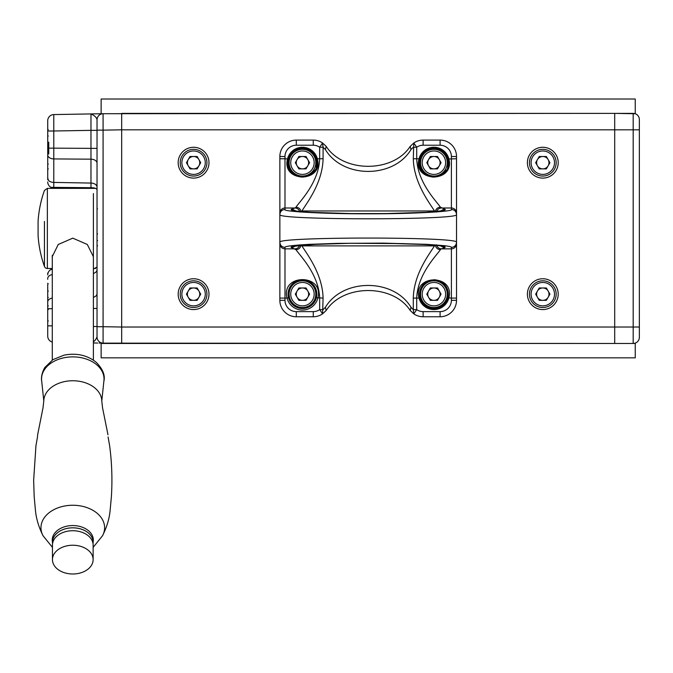 <?xml version="1.0" encoding="UTF-8"?>
<svg xmlns="http://www.w3.org/2000/svg" width="673" height="673" viewBox="0 0 673 673"><rect width="100%" height="100%" fill="white"/><g stroke="black" fill="none" stroke-linecap="round" stroke-linejoin="round"><path stroke-width="1.01" d="M102.935 113.712L614.701 113.384L614.701 327.028L614.701 129.822L121.678 129.822L121.678 343.466L102.919 343.137M639.35 154.47L639.35 129.822L633.184 129.822L633.184 113.384A6.166 6.166 0 0 1 639.35 119.55L639.35 129.822L639.35 119.55A6.166 6.166 0 0 0 633.184 113.384L121.678 113.384L121.678 327.028L614.701 327.028L614.701 343.466L103.078 343.137A6.166 6.166 66.2 0 1 97.03 336.98A6.166 6.166 -44.5 0 0 103.078 343.137A6.166 6.166 66.2 0 1 97.03 336.98L95.608 339.714L93.379 341.985M193.58 147.278A15.403 15.403 0 0 0 180.238 170.395A15.403 15.403 0 0 0 206.922 170.395A15.403 15.403 0 0 0 193.58 147.278M542.8 147.278A15.403 15.403 0 0 0 529.458 170.395A15.403 15.403 0 0 0 556.142 170.395A15.403 15.403 0 0 0 542.8 147.278M542.8 278.757A15.403 15.403 0 0 0 529.458 301.866A15.403 15.403 0 0 0 556.142 301.866A15.403 15.403 0 0 0 542.8 278.757M193.58 278.757A15.403 15.403 0 0 0 180.238 301.866A15.403 15.403 0 0 0 206.922 301.866A15.403 15.403 0 0 0 193.58 278.757M410.993 149.549L410.194 146.377C393.057 172.961 343.314 172.961 326.186 146.377L325.387 149.549C342.843 178.69 393.528 178.69 410.993 149.549L413.298 147.219L416.713 147.219A11.298 11.298 0 0 1 423.115 145.225L440.083 145.225A11.298 11.298 0 0 1 451.39 156.523L451.39 209.429C454.502 209.732 456.218 211.44 456.521 214.561L456.521 300.326A16.438 16.438 0 0 1 440.083 316.756L423.115 316.756A16.438 16.438 0 0 1 413.802 313.862L410.194 310.472L410.993 307.3L413.298 309.63L413.802 313.862L416.713 309.63L413.298 309.63L413.298 298.097C413.811 273.339 430.409 252.779 434.447 245.889L435.338 245.275C435.953 247.942 437.627 249.422 440.369 249.708A50.525 7.95 90 0 1 441.463 248.859L451.39 248.859L451.39 298.097L456.521 298.097M410.993 307.3C393.528 278.159 342.843 278.159 325.387 307.3L326.186 310.472L322.577 313.862A16.438 16.438 0 0 1 313.256 316.756L296.288 316.756A16.438 16.438 0 0 1 279.859 300.326L279.859 156.523L284.99 156.523A11.298 11.298 0 0 1 296.288 145.225L313.256 145.225A11.298 11.298 -174.2 0 1 319.667 147.219L322.577 142.987L326.186 146.377M326.186 310.472C343.314 283.888 393.057 283.888 410.194 310.472M410.194 146.377L413.802 142.987L416.713 147.219L416.713 158.752C417.571 183.073 437.366 202.228 440.369 207.141C437.627 207.427 435.953 208.908 435.338 211.574L434.447 210.96C430.409 204.07 413.811 183.51 413.298 158.752L419.027 158.752A15.403 15.403 0 0 1 448.824 158.752C455.377 182.955 412.465 182.938 419.027 158.752L420.019 159.013C413.769 181.996 454.073 182.03 447.831 159.013A14.377 14.377 0 0 0 420.019 159.013M313.256 145.225L313.256 140.093L296.288 140.093A16.438 16.438 0 0 0 279.859 156.523A16.438 16.438 0 0 1 296.288 140.093L296.288 145.225M451.39 209.429C454.965 211.6 409.529 213.98 368.19 213.787C326.851 213.98 281.407 211.6 284.99 209.429C281.869 209.732 280.161 211.44 279.859 214.561C275.863 220.197 460.517 220.197 456.521 214.561L456.521 156.523A16.438 16.438 0 0 0 440.083 140.093L423.115 140.093L423.115 145.225M279.859 243.735A5.132 5.132 0 0 0 284.99 248.859L284.99 247.42C281.869 247.117 280.161 245.409 279.859 242.288C275.863 236.652 460.517 236.652 456.521 242.288C456.218 245.409 454.502 247.117 451.39 247.42L451.39 248.859A5.132 5.132 180 0 0 456.521 243.735M426.825 281.659A14.377 14.377 0 0 0 433.925 308.537A14.377 14.377 0 0 0 447.831 297.836C449.068 287.287 444.432 281.272 433.925 279.783C423.426 281.255 418.799 287.278 420.019 297.836L419.027 298.097C412.473 273.894 455.385 273.911 448.824 298.097A15.403 15.403 0 0 1 419.027 298.097L416.713 298.097C417.571 273.776 437.366 254.621 440.369 249.708M284.99 247.42C284.334 246.36 292.461 245.334 309.361 244.333L337.56 243.365L383.324 243.13L427.019 244.333L444.803 245.721C449.614 246.377 451.81 246.941 451.39 247.42M436.499 244.812C437.223 247.319 438.88 248.674 441.463 248.859L444.432 247.782C447.427 246.587 441.32 245.51 426.118 244.543L384.956 243.264L350.473 243.273L310.253 244.543L294.185 246.082C291.039 246.713 290.29 247.277 291.947 247.782L296.011 249.708C299.014 254.621 318.809 273.776 319.667 298.097L319.667 309.63A11.298 11.298 0 0 1 313.256 311.624L296.288 311.624A11.298 11.298 0 0 1 284.99 300.326L284.99 248.859L294.917 248.859C297.5 248.674 299.149 247.319 299.88 244.812M316.117 167.173A14.377 14.377 0 0 0 302.455 148.312A14.377 14.377 0 0 0 288.549 159.013C282.298 181.996 322.603 182.03 316.352 159.013L317.345 158.752C323.906 182.955 280.994 182.938 287.556 158.752A15.403 15.403 0 0 1 317.345 158.752L319.667 158.752C318.809 183.073 299.014 202.228 296.011 207.141A50.525 7.95 -90 0 1 294.917 207.991L291.947 209.067C288.944 210.262 295.052 211.339 310.253 212.306L351.424 213.585L385.907 213.577L426.118 212.306L442.195 210.767C445.341 210.136 446.09 209.572 444.432 209.067L440.369 207.141M292.175 284.107A14.377 14.377 0 0 0 302.455 308.537A14.377 14.377 0 0 0 316.386 297.718C317.547 287.228 312.903 281.247 302.455 279.783C292.015 281.238 287.371 287.22 288.515 297.718L287.035 298.097C280.54 273.474 324.361 273.482 317.875 298.097A15.916 15.916 0 0 1 287.035 298.097L279.859 298.097M456.521 213.114A5.132 5.132 180 0 0 451.39 207.991L441.463 207.991C438.88 208.176 437.223 209.53 436.499 212.037M299.88 212.037C299.149 209.53 297.5 208.176 294.917 207.991L284.99 207.991L284.99 158.752L279.859 158.752M296.011 207.141C298.745 207.427 300.427 208.908 301.041 211.574L301.008 211.591M323.082 158.752L323.082 147.219L319.667 147.219L319.667 158.752L323.082 158.752C322.56 183.51 305.971 204.07 301.933 210.96L301.041 211.574M296.011 249.708C298.753 249.422 300.427 247.95 301.041 245.275L301.933 245.889C305.971 252.779 322.56 273.339 323.082 298.097L316.386 297.718M434.396 245.165L434.447 245.889L301.933 245.889L301.984 245.165M325.387 307.3L323.082 309.63L319.667 309.63L322.577 313.862L323.082 298.097M301.984 211.684L301.933 210.96L434.447 210.96L434.396 211.684M322.577 142.987A16.438 16.438 0 0 0 313.256 140.093A16.438 16.438 0 0 1 322.577 142.987L323.082 147.219L325.387 149.549M413.802 142.987A16.438 16.438 0 0 1 423.115 140.093A16.438 16.438 0 0 0 413.802 142.987L413.298 158.752M436.398 279.993A14.377 14.377 0 0 0 433.345 279.791M431.3 280.027A14.377 14.377 0 0 0 427.565 281.264M447.865 297.685A14.377 14.377 0 0 0 447.032 288.254M446.99 288.162A14.377 14.377 0 0 0 444.348 284.258M443.414 283.358A14.377 14.377 0 0 0 441.362 281.852M440.209 281.23A14.377 14.377 0 0 0 436.979 280.111M419.986 159.165A14.377 14.377 0 0 0 420.81 168.595M420.852 168.687A14.377 14.377 0 0 0 423.502 172.591M424.436 173.491A14.377 14.377 0 0 0 426.489 174.997M427.641 175.619A14.377 14.377 0 0 0 430.863 176.738M431.452 176.856A14.377 14.377 0 0 0 435.179 177.016M436.55 176.831A14.377 14.377 0 0 0 440.285 175.586M441.025 175.199A14.377 14.377 0 0 0 442.371 174.324M442.405 174.299A14.377 14.377 0 0 0 443.65 173.281M443.658 173.272A14.377 14.377 0 0 0 446.207 170.16M447.587 167.173A14.377 14.377 0 0 0 447.831 159.013L456.521 158.752M288.507 159.165A14.377 14.377 0 0 0 289.34 168.595M289.382 168.687A14.377 14.377 0 0 0 292.023 172.591M292.965 173.491A14.377 14.377 0 0 0 295.01 174.997M296.162 175.619A14.377 14.377 0 0 0 299.392 176.738M299.981 176.856A14.377 14.377 0 0 0 303.708 177.016M305.079 176.831A14.377 14.377 0 0 0 308.814 175.586M309.546 175.199A14.377 14.377 0 0 0 310.901 174.324M310.934 174.299A14.377 14.377 0 0 0 312.179 173.281M312.179 173.272A14.377 14.377 0 0 0 313.29 172.137M313.315 172.111A14.377 14.377 0 0 0 314.737 170.16M308.083 280.927A14.377 14.377 0 0 0 308.066 280.919A14.377 14.377 0 0 0 301.605 279.808M300.856 279.867A14.377 14.377 0 0 0 297.676 280.599M297.601 280.624A14.377 14.377 0 0 0 295.371 281.642M295.161 281.768A14.377 14.377 0 0 0 294.715 282.037M294.673 282.063A14.377 14.377 0 0 0 294.034 282.5M294.008 282.525A14.377 14.377 0 0 0 292.208 284.073M316.419 297.567A14.377 14.377 0 0 0 316.781 292.991M316.764 292.814A14.377 14.377 0 0 0 310.194 282.046M95.608 268.485L93.379 268.485M52.292 268.485L47.354 268.485A3.079 3.079 0 0 1 44.452 266.441L44.452 221.442M93.379 256.741L87.33 244.492L72.785 238.149L58.24 244.492L52.191 256.741L52.292 258.138M44.452 235.407L44.452 266.441A112.988 112.988 0 0 1 38.083 235.407L38.083 221.442A112.988 112.988 0 0 1 44.452 190.409L47.354 188.364L47.354 268.485M639.35 129.822L639.35 337.299A6.166 6.166 0 0 1 633.184 343.466A6.166 6.166 0 0 0 639.35 337.299M614.701 327.028L614.701 343.466L633.184 343.466L633.184 327.028L614.701 327.028M635.245 113.737L614.701 113.384L614.701 129.822L633.184 129.822L633.184 327.028L639.35 327.028M47.724 174.719L47.724 120.736A6.166 6.166 44.5 0 1 53.781 114.57L90.981 113.922L53.781 114.57L53.781 130.999L90.973 130.352L90.973 113.922C94.742 115.655 96.761 117.64 97.03 119.87A6.166 6.166 102.2 0 1 103.078 113.712L90.973 113.922L103.078 113.712L103.078 130.141L121.678 129.822M92.285 113.897L97.686 113.804M99.301 113.779L100.26 113.762M101.976 343.121L101.547 343.112M100.227 343.087L99.099 343.07M97.661 343.045L93.379 342.969M52.292 342.069A6.166 6.166 67.4 0 1 47.724 336.113A6.166 6.166 67.4 0 0 52.292 342.069A6.166 6.166 0 0 1 47.724 336.113L47.724 301.681M47.724 296.322L47.724 295.068L47.724 296.322M47.724 293.251L47.724 292.074M47.724 169.554L47.724 178.555L48.288 179.169M47.724 163.413L47.724 155.169M101.135 113.745L103.078 113.712A6.166 6.166 -25.2 0 0 97.03 119.87L97.03 333.833M121.678 327.028L103.078 326.708L103.078 343.137M47.724 148.153L53.781 148.153L53.781 158.929L90.973 159.173L90.973 183.064L53.781 182.417L53.781 158.929A6.166 4.046 0 0 1 47.724 154.891L47.724 120.736A6.166 6.166 -25.4 0 1 53.781 114.57A6.166 6.166 -25.4 0 0 47.724 120.736M47.724 336.113L47.724 284.528M47.724 327.028L47.724 331.873M47.724 298.316L47.724 299.233L47.724 297.466L48.288 297.466L47.724 297.466L47.724 299.864M47.724 129.822L47.724 124.968L47.724 129.822M97.03 267.072L93.379 269.007M52.292 269.402L50.988 269.511L50.988 268.485M50.988 188.364L51.005 187.338M47.724 181.903A6.166 6.166 2 0 0 50.988 187.346L90.981 187.691C94.59 187.7 96.609 188.398 97.03 189.786L97.03 187.111A6.166 4.046 0 0 0 90.973 183.064L90.981 187.691M48.75 153.991L48.75 142.146M103.078 113.712A6.166 6.166 -25.2 0 0 97.03 119.87L97.03 123.336M97.03 127.323L97.03 130.352L90.973 130.352L90.973 159.173A6.166 4.046 -0 0 1 97.03 163.219L97.03 160.216M97.03 326.498L97.03 329.745L97.03 326.498L93.379 326.498M97.03 189.618L97.03 187.102M93.379 273.44A6.166 4.046 0 0 0 97.03 269.747L97.03 269.04M97.03 206.51L97.03 203.027M97.03 250.339L97.03 253.822M48.288 305.836L47.724 306.451M48.288 283.863A0.614 0.614 0 0 1 47.724 283.249A0.614 0.614 0 0 0 48.288 283.863M47.724 279.32L47.724 278.824M47.724 273.818L47.724 273.011M48.288 291.039L47.724 291.653M48.288 164.077A0.614 0.614 -67.5 0 0 47.724 164.692L47.724 163.463M48.288 152.275L47.724 152.889L48.288 152.275M47.724 147.311L48.288 147.9M48.288 129.578L47.724 130.192M47.724 295.708L47.724 294.345L47.724 295.708M48.288 136.005L47.724 136.005L47.724 136.863M47.724 137.763L47.724 138.579M47.724 134.777L47.724 133.431M97.03 222.544L97.03 221.114M97.03 234.507L97.577 233.884M97.03 235.054L97.03 236.063M97.03 240.009L97.577 240.631M101.135 113.384L101.135 99.007L635.245 99.007L635.245 113.384M101.135 343.466L635.245 343.466L635.245 357.843L101.135 357.843L101.135 343.104M52.553 543.649A20.333 14.377 0 0 1 52.452 542.194A20.333 14.377 0 0 1 53.285 538.122A20.333 14.377 0 0 1 75.696 527.96A20.333 14.377 0 0 1 93.126 542.194A20.333 14.377 0 0 1 93.017 543.649M52.452 559.616L52.452 545.105A20.333 14.377 0 0 1 53.285 541.033A20.333 14.377 0 0 1 75.696 530.871A20.333 14.377 0 0 1 93.126 545.105L93.126 559.616A20.333 14.377 180 0 0 75.696 545.382A20.333 14.377 180 0 0 53.285 555.545A20.333 14.377 180 0 0 52.452 559.616A20.333 14.377 180 0 0 72.785 573.993A20.333 14.377 180 0 0 93.126 559.616M37.486 436.945L37.486 436.962C37.738 433.757 37.738 433.757 37.486 436.945C37.738 433.757 37.738 433.757 37.486 436.945L35.963 445.61L33.65 480.261L34.18 496.624L35.391 509.806C36.123 518.429 38.723 527.169 43.198 536.028A31.824 22.503 0 0 1 43.022 535.716A31.824 22.503 0 0 1 40.969 527.75A31.824 22.503 0 0 1 69.151 505.398A31.824 22.503 0 0 1 103.777 522.652A31.824 22.503 0 0 1 102.548 535.716A31.824 22.503 0 0 1 102.372 536.028C106.847 527.169 109.455 518.429 110.179 509.806L111.398 496.624C112.467 479.445 111.869 462.444 109.615 445.61L108.084 436.962M52.452 542.127A20.543 14.528 0 0 1 52.242 540.074A20.543 14.528 0 0 1 72.785 525.554A20.543 14.528 0 0 1 92.79 536.785A20.543 14.528 0 0 1 93.328 540.074A20.543 14.528 0 0 1 93.126 542.127M37.68 434.539L43.013 407.846L43.779 401.1A29.006 20.51 0 0 1 43.787 400.906A29.006 20.51 0 0 1 69.731 380.868A29.006 20.51 0 0 1 101.034 396.616A29.006 20.51 0 0 1 101.791 400.898A29.006 20.51 0 0 1 101.791 401.091A29.006 20.51 0 0 1 101.791 401.133M52.292 255.277L52.292 360.038M549.942 162.689L546.367 168.873L539.233 168.873L535.658 162.689L539.233 156.506L546.367 156.506L549.942 162.689M542.8 149.339A13.351 13.351 0 0 1 554.367 169.369A13.351 13.351 0 0 1 531.233 169.369A13.351 13.351 0 0 1 542.8 149.339A13.351 13.351 0 0 1 554.367 169.369A13.351 13.351 0 0 1 531.233 169.369A13.351 13.351 0 0 1 542.8 149.339M542.8 156.506A6.183 6.183 0 0 0 537.441 165.777A6.183 6.183 0 0 0 548.159 165.777A6.183 6.183 0 0 0 542.8 156.506M549.942 294.16L546.367 300.343L539.233 300.343L535.658 294.16L539.233 287.977L546.367 287.977L549.942 294.16M542.8 280.809A13.351 13.351 0 0 1 554.367 300.839A13.351 13.351 0 0 1 531.233 300.839A13.351 13.351 0 0 1 542.8 280.809A13.351 13.351 0 0 1 554.367 300.839A13.351 13.351 0 0 1 531.233 300.839A13.351 13.351 0 0 1 542.8 280.809M542.8 287.977A6.183 6.183 0 0 0 537.441 297.256A6.183 6.183 0 0 0 548.159 297.256A6.183 6.183 0 0 0 542.8 287.977M200.714 162.689L197.147 168.873L190.005 168.873L186.438 162.689L190.005 156.506L197.147 156.506L200.714 162.689M193.58 149.339A13.351 13.351 0 0 1 205.139 169.369A13.351 13.351 0 0 1 182.013 169.369A13.351 13.351 0 0 1 193.58 149.339A13.351 13.351 0 0 1 205.139 169.369A13.351 13.351 0 0 1 182.013 169.369A13.351 13.351 0 0 1 193.58 149.339M193.58 156.506A6.183 6.183 0 0 0 188.221 165.777A6.183 6.183 0 0 0 198.93 165.777A6.183 6.183 0 0 0 193.58 156.506M200.714 294.16L197.147 300.343L190.005 300.343L186.438 294.16L190.005 287.977L197.147 287.977L200.714 294.16M193.58 280.809A13.351 13.351 0 0 1 205.139 300.839A13.351 13.351 0 0 1 182.013 300.839A13.351 13.351 0 0 1 193.58 280.809A13.351 13.351 0 0 1 205.139 300.839A13.351 13.351 0 0 1 182.013 300.839A13.351 13.351 0 0 1 193.58 280.809M193.58 287.977A6.183 6.183 0 0 0 188.221 297.256A6.183 6.183 0 0 0 198.93 297.256A6.183 6.183 0 0 0 193.58 287.977M309.588 162.689L306.022 168.873L298.879 168.873L295.312 162.689L298.879 156.506L306.022 156.506L309.588 162.689M302.455 149.339A13.351 13.351 0 0 1 314.013 169.369A13.351 13.351 0 0 1 290.887 169.369A13.351 13.351 0 0 1 302.455 149.339A13.351 13.351 0 0 1 314.013 169.369A13.351 13.351 0 0 1 290.887 169.369A13.351 13.351 0 0 1 302.455 149.339M297.096 165.777A6.183 6.183 0 0 0 307.805 165.777A6.183 6.183 0 0 0 302.455 156.506A6.183 6.183 0 0 0 297.096 165.777M441.067 162.689L437.492 168.873L430.358 168.873L426.783 162.689L430.358 156.506L437.492 156.506L441.067 162.689M433.925 149.339A13.351 13.351 0 0 1 445.484 169.369A13.351 13.351 0 0 1 422.358 169.369A13.351 13.351 0 0 1 433.925 149.339A13.351 13.351 0 0 1 445.484 169.369A13.351 13.351 0 0 1 422.358 169.369A13.351 13.351 0 0 1 433.925 149.339M428.566 165.777A6.183 6.183 0 0 0 439.276 165.777A6.183 6.183 0 0 0 433.925 156.506A6.183 6.183 0 0 0 428.566 165.777M441.067 294.16L437.492 300.343L430.358 300.343L426.783 294.16L430.358 287.977L437.492 287.977L441.067 294.16M433.925 280.809A13.351 13.351 0 0 1 445.484 300.839A13.351 13.351 0 0 1 422.358 300.839A13.351 13.351 0 0 1 433.925 280.809A13.351 13.351 0 0 1 445.484 300.839A13.351 13.351 0 0 1 422.358 300.839A13.351 13.351 0 0 1 433.925 280.809M428.566 297.256A6.183 6.183 0 0 0 439.276 297.256A6.183 6.183 0 0 0 433.925 287.977A6.183 6.183 0 0 0 428.566 297.256M309.588 294.16L306.022 300.343L298.879 300.343L295.312 294.16L298.879 287.977L306.022 287.977L309.588 294.16M302.455 280.809A13.351 13.351 0 0 1 314.013 300.839A13.351 13.351 0 0 1 290.887 300.839A13.351 13.351 0 0 1 302.455 280.809A13.351 13.351 0 0 1 314.013 300.839A13.351 13.351 0 0 1 290.887 300.839A13.351 13.351 0 0 1 302.455 280.809M297.096 297.256A6.183 6.183 0 0 0 307.805 297.256A6.183 6.183 0 0 0 302.455 287.977A6.183 6.183 0 0 0 297.096 297.256M322.577 313.862A16.438 16.438 0 0 1 313.256 316.756L313.256 311.624M440.083 311.624L440.083 316.756A16.438 16.438 0 0 0 456.521 300.326L451.39 300.326A11.298 11.298 0 0 1 440.083 311.624L423.115 311.624L423.115 316.756A16.438 16.438 0 0 1 413.802 313.862M296.288 311.624L296.288 316.756A16.438 16.438 0 0 1 279.859 300.326L284.99 300.326M440.083 145.225L440.083 140.093A16.438 16.438 0 0 1 456.521 156.523L451.39 156.523M279.859 213.114A5.132 5.132 -0 0 1 284.99 207.991L284.99 209.429M451.39 300.326L451.39 298.097L447.831 297.836M284.99 156.523L284.99 158.752L288.549 159.013M423.115 311.624A11.298 11.298 0 0 1 416.713 309.63L416.713 298.097L413.298 298.097M295.868 245.872L291.947 247.782M444.432 247.782L440.504 245.872M440.504 210.969L444.432 209.067M291.947 209.067L295.868 210.969M301.933 245.889L434.447 245.889M434.447 210.96L301.933 210.96M97.03 326.708L103.078 326.708L103.078 130.141L97.03 130.141M47.724 130.999L53.781 130.999L53.781 148.153L97.03 148.397L97.03 151.82M47.724 178.37A6.166 4.046 -0 0 0 53.781 182.417L53.773 187.498M47.724 274.946A6.166 6.166 -0.3 0 1 50.988 269.511M47.724 278.479A6.166 4.046 0 0 1 52.292 274.576M47.724 301.958A6.166 4.046 -0 0 1 52.292 298.055M47.724 308.697L52.292 308.697M47.724 325.85L52.292 325.85M97.03 296.549L97.03 293.638A6.166 4.046 0 0 1 93.379 297.323M97.03 304.793L97.03 308.453L93.379 308.453M97.03 208.866L97.543 208.866M52.561 543.574A20.316 14.369 0 0 1 72.785 527.834A20.316 14.369 0 0 1 93.009 543.574M70.076 530.846A18.28 12.93 0 0 1 75.494 530.846M43.787 400.906L41.726 381.322A31.244 22.091 0 0 1 41.549 378.975A31.244 22.091 0 0 1 69.218 357.026A31.244 22.091 0 0 1 103.213 373.961A31.244 22.091 0 0 1 103.852 381.322L101.791 400.906M542.8 150.979A11.71 11.71 0 0 0 532.663 168.544A11.71 11.71 0 0 0 552.937 168.544A11.71 11.71 0 0 0 542.8 150.979M542.8 282.45A11.71 11.71 0 0 0 532.663 300.015A11.71 11.71 0 0 0 552.937 300.015A11.71 11.71 0 0 0 542.8 282.45M193.58 150.979A11.71 11.71 0 0 0 183.435 168.544A11.71 11.71 0 0 0 203.717 168.544A11.71 11.71 0 0 0 193.58 150.979M193.58 282.45A11.71 11.71 0 0 0 183.435 300.015A11.71 11.71 0 0 0 203.717 300.015A11.71 11.71 0 0 0 193.58 282.45M302.455 150.979A11.71 11.71 0 0 0 292.309 168.544A11.71 11.71 0 0 0 312.592 168.544A11.71 11.71 0 0 0 302.455 150.979M433.925 150.979A11.71 11.71 0 0 0 423.78 168.544A11.71 11.71 0 0 0 444.062 168.544A11.71 11.71 0 0 0 433.925 150.979M433.925 282.45A11.71 11.71 0 0 0 423.78 300.015A11.71 11.71 0 0 0 444.062 300.015A11.71 11.71 0 0 0 433.925 282.45M302.455 282.45A11.71 11.71 0 0 0 292.309 300.015A11.71 11.71 0 0 0 312.592 300.015A11.71 11.71 0 0 0 302.455 282.45M442.666 246.318L442.666 246.318C442.969 246.528 443.768 245.847 428.205 244.694L403.051 243.609L350.196 243.29L316.84 244.206L293.714 246.318M294.168 210.767L293.714 210.531C293.403 210.321 292.679 211.028 308.486 212.18C322.729 213.114 342.574 213.61 368.022 213.678C395.127 213.577 415.123 213.08 428.003 212.172C443.633 211.028 442.977 210.329 442.657 210.531L442.211 210.767M47.354 188.364L95.608 188.364M97.03 336.98L97.03 333.699M97.03 156.178L97.03 156.658M47.724 320.382L48.288 320.979M47.724 320.365L47.724 321.593M47.724 310.177L47.724 308.949L48.288 309.563M47.724 179.784L47.724 178.555M47.724 151.324L47.724 151.753M47.724 151.804L47.724 152.275M47.724 148.842L47.724 148.413M97.577 245.754L97.03 246.368L97.03 245.283M97.03 248.867L97.03 247.672M97.03 227.424L97.03 226.187M97.03 239.336L97.03 238.133M97.03 240.101L97.03 239.033M97.03 217.421L97.03 216.218M97.03 218.91L97.03 217.665M97.03 220.155L97.03 218.952M47.724 168.612L48.288 168.94M47.724 174.147L47.724 174.887M52.452 538.03L52.452 542.194M93.126 538.03L93.126 542.194M107.974 434.775L102.557 407.846L101.791 401.1M102.548 535.716L93.126 547.376M52.452 547.376L43.022 535.716M41.726 381.322C41.718 381.128 40.17 375.845 44.738 367.601L52.906 359.651L63.96 355.176C76.268 352.761 86.935 355.066 95.978 362.074C102.776 368.888 105.4 375.307 103.852 381.322M93.379 360.114L93.379 193.563"/></g></svg>
